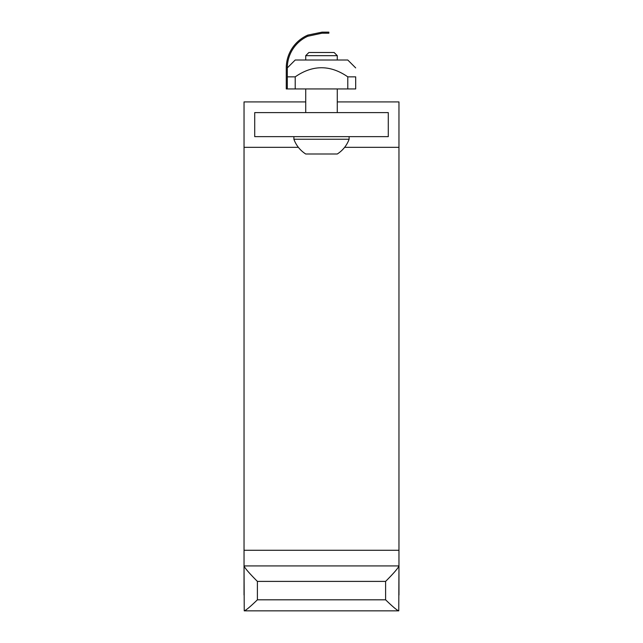 <?xml version="1.0" encoding="UTF-8"?>
<svg xmlns="http://www.w3.org/2000/svg" width="643" height="643" viewBox="0 0 643 643"><rect width="100%" height="100%" fill="white"/><g stroke="black" fill="none" stroke-linecap="round" stroke-linejoin="round"><path stroke-width="0.96" d="M322.022 32.15L307.828 35.092L322.022 32.15L307.828 35.092L322.022 32.15L328.862 32.15L328.862 33.203L322.022 33.203L307.828 36.241A34.706 34.706 0 0 0 287.317 67.909L287.317 88.943L355.683 88.943L355.683 76.847C355.683 64.718 355.683 64.718 355.683 76.847C355.683 64.718 355.683 64.718 355.683 76.847L347.791 76.847L347.791 88.943M287.317 88.943L286.272 88.943L286.272 67.909A35.759 35.759 0 0 1 307.828 35.092L307.828 36.241A34.706 34.706 0 0 0 287.317 67.909L295.209 60.016L347.791 60.016L355.683 67.909M286.272 88.943L286.272 67.909M295.209 88.943L295.209 76.847L287.317 76.847M347.791 76.847C330.261 64.718 312.739 64.718 295.209 76.847M355.683 76.847C355.683 64.718 355.683 64.718 355.683 76.847C355.683 64.718 355.683 64.718 355.683 76.847M398.965 595L398.965 101.915L337.278 101.915M305.722 101.915L244.035 101.915L244.035 565.928C244.838 568.123 249.291 573.283 257.393 581.401L257.393 599.815L385.607 599.815C392.648 606.654 397.028 610.328 398.764 610.85L398.965 565.928C398.162 568.123 393.709 573.283 385.607 581.401L257.393 581.401M257.393 599.815C250.352 606.654 245.972 610.328 244.236 610.85L244.035 565.928L398.965 565.928M244.035 595L244.035 565.928M388.284 136.646L388.284 112.605L254.716 112.605L254.716 136.646L388.284 136.646M398.965 147.327L344.624 147.327M298.376 147.327L244.035 147.327M308.881 52.509L334.119 52.509L308.881 52.509L334.119 52.509L308.881 52.509L305.722 55.668L337.278 55.668L337.278 60.016M337.278 112.605L337.278 88.943M349.109 139.25L293.891 139.25A29.369 29.369 0 0 0 305.722 153.998L337.278 153.998A29.369 29.369 0 0 0 349.109 139.25L349.109 136.646M398.965 550.279L244.035 550.279M385.607 599.815L385.607 581.401M244.236 610.85L398.764 610.85M334.119 52.509L337.278 55.668M305.722 55.668L305.722 60.016M305.722 88.943L305.722 112.605M293.891 136.646L293.891 139.25"/></g></svg>
